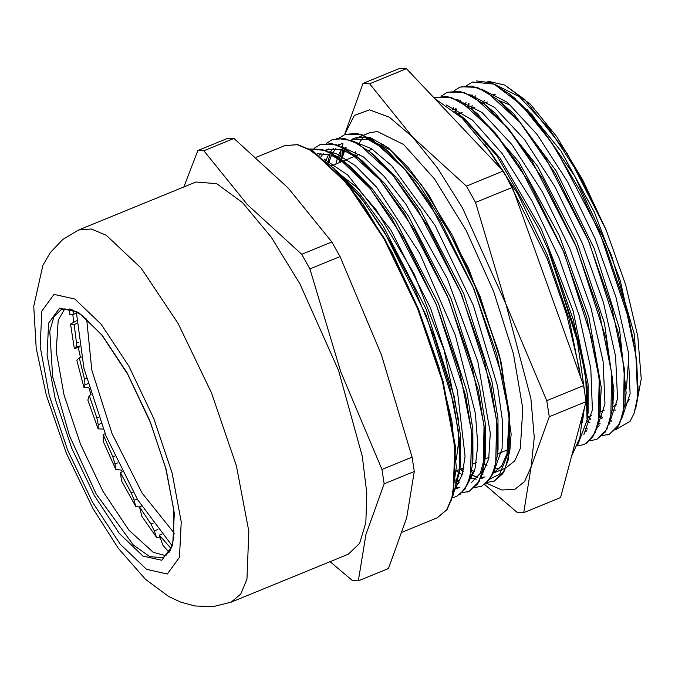 <?xml version="1.0" encoding="UTF-8"?>
<svg xmlns="http://www.w3.org/2000/svg" width="675" height="675" viewBox="0 0 675 675"><rect width="100%" height="100%" fill="white"/><g stroke="black" fill="none" stroke-linecap="round" stroke-linejoin="round"><path stroke-width="1.01" d="M133.237 492.193L131.262 493.003L120.369 472.559L122.251 471.791L121.441 470.129L115.754 469.353L103.157 441.374L103.224 434.557L112.826 456.832L115.028 463.978L117.88 462.814M91.066 394.698L88.687 387.172M80.511 357.413L78.224 347.363M73.752 322.304L72.79 314.634M166.168 555.795L153.225 552.336L128.908 530.212L102.929 491.282L80.494 444.167L64.066 394.959L56.219 351.337L58.185 320.102L64.986 308.568M233.955 138.476L288.2 188.063L331.864 241.979L301.717 254.315L247.48 204.727L203.816 150.812L233.955 138.476L228.007 138.164L197.868 150.5L183.862 186.958M414.315 471.454L406.679 517.809L388.462 568.502L358.324 580.837L365.96 534.482L384.168 483.789L414.315 471.454L412.087 457.152L381.949 469.488L340.63 371.377L309.892 268.928L340.031 256.593L381.35 354.704L412.087 457.152M330.05 561.676L352.375 580.525L358.324 580.837M384.168 483.789L381.949 469.488M203.816 150.812L197.868 150.5M309.892 268.928L301.717 254.315M331.864 241.979L340.031 256.593M78.806 229.956L196.028 181.98L216.692 183.693L242.544 202.652L271.173 237.094L299.894 283.787L338.555 370.356L362.315 456.41L366.77 493.087L365.842 522.644L359.589 543.409L348.359 554.183L231.137 602.159L213.047 606.648L194.923 606.007L180.638 602.117L168.826 596.599L145.505 579.336L118.302 548.303L92.99 508.638L66.327 453.153L46.254 394.883L36.205 348.098L33.75 306.264L42.829 265.393L50.288 252.602L62.758 239.439L78.806 229.956L91.302 229.019L106.253 235.263L141.109 268.093L178.082 323.452L211.537 392.909L236.377 465.885L248.822 531.284L246.983 579.133L240.705 594.067L231.137 602.159M520.104 103.587L520.644 103.992M526.956 109.291L561.195 151.284L594.363 212.161L620.266 280.53L634.044 343.567M629.311 399.718L624.738 405.776M615.693 410.062L612.259 410.181M482.726 102.878L484.633 100.254M491.687 95.099L495.534 94.162M612.664 406.772L616.79 404.654M626.366 388.868L628.813 355.809M510.916 105.393L498.741 100.499M471.504 108.489L472.154 105.452M474.711 97.36L475.394 95.816M493.957 83.936L519.387 96.787L548.885 128.275L578.998 174.572L606.243 230.15L567.135 153.402L524.838 99.52L504.647 85.042L530.407 104.22L556.613 136.561L582.727 179.913L606.243 230.15L625.683 284.993L637.774 336.386L641.25 378.962L635.749 408.257M611.525 420.879L610.267 420.542M602.572 417.302L599.662 415.631M504.638 85.058L489.232 81.481L487.839 81.641M471.96 94.804L471.58 95.588M468.737 103.528L468.02 106.405M588.22 417.445L590.785 419.47M598.05 424.389L599.425 425.174M615.651 429.756L630.112 421.267L634.137 413.168L637.63 396.79L635.968 355.767L624.932 303.927L605.61 246.847L580.044 190.713L550.884 141.539L521.201 104.684L494.108 84.088L472.424 81.979L466.661 85.657M637.639 396.799L638.044 392.31L637.225 401.034L634.238 412.889M609.972 423.25L609.517 423.056M602.1 418.846L599.476 416.956M461.911 468.458L463.506 469.648M470.846 474.373L477.697 477.503M480.617 478.398L481.275 478.558M490.16 478.98L499.669 474.154L510.064 448.588M509.819 450.984L511.118 433.983L501.449 363.563L498.133 350.873L477.208 290.748L449.44 232.588L418.306 183.895L387.695 150.922L382.16 146.45L405.447 169.99L429.621 203.243L474.036 289.128L503.381 380.16L509.718 419.538L509.819 450.984L504.461 470.88L494.26 481.089M336.344 170.615L359.902 194.138L383.206 226.235L426.001 308.973L454.241 396.613L460.316 434.464L460.375 464.678L459.557 471.749L454.14 491.586M459.92 468.079L455.524 483.038M317.258 153.757L330.995 155.056L347.178 164.126M452.604 497.593L456.502 496.547L464.982 489.248L470.475 475.698L471.673 432.11L459.802 372.296L436.506 305.134L405.101 240.646L370.162 188.452L336.732 156.322L322.127 149.411L309.648 149.032L325.46 150.415L344.36 161.781L349.903 166.252L372.347 188.882L395.651 220.911L438.472 303.615L466.754 391.264L472.863 429.182L472.939 459.397L472.12 466.467L467.8 484.186L459.793 494.733M472.483 462.805L472.34 463.674M458.021 488.202L455.363 489.021M319.199 155.166L320.971 153.326M325.173 150.314L326.759 149.572L341.702 149.31L359.893 159.123M314.035 148.39L319.916 144.669L336.614 144.779L357.083 156.777L362.618 161.249L385.054 183.921L408.341 215.975L451.102 298.637L479.343 386.201L485.418 424.043L485.511 454.267L480.364 473.293L471.226 482.811M458.536 483.477L457.405 483.157M325.831 160.515L328.7 154.339M329.957 152.339L333.517 148.162M337.728 145.167L339.323 144.433M371.495 153.267L372.313 153.875M336.631 138.375L351.726 140.56L369.495 151.529L375.038 156.001L397.499 178.622L420.812 210.701L463.632 293.439L491.898 381.113L497.998 419.015L498.049 449.221L497.23 456.292L492.682 474.441L484.211 484.912M497.593 452.63L497.433 453.617M483.14 477.925L480.465 478.752M476.288 479.132L469.952 478.035M462.257 474.677L459.413 472.981M459.034 472.736L456.351 470.914M335.905 163.983L337.508 157.908M337.829 156.938L341.288 149.192M351.877 139.269L367.976 139.396L387.695 150.922M337.407 171.737L360.34 196.881L383.797 230.825L426.187 315.512L453.752 403.523L459.591 441.408L459.557 471.749M344.36 161.781L367.664 185.279L391.863 218.548L436.328 304.493L465.699 395.601L472.053 435.038L472.12 466.467M357.083 156.777L380.371 180.318L404.553 213.612L448.959 299.514L478.288 390.547L484.599 429.899L484.701 461.346L479.326 481.174L469.142 491.375L467.243 492.016M369.495 151.529L392.808 175.019L417.015 208.339L461.489 294.317L490.852 385.459L497.18 424.87L497.23 456.292M327.991 162.439L329.839 154.676M330.505 152.609L331.214 150.635M339.221 138.113L345.035 134.376L361.716 134.511L382.16 146.45M338.141 172.53L363.757 201.462L389.72 240.882L413.944 287.483L434.481 337.466L449.702 386.674L458.409 431.072L459.911 466.965L454.174 491.451M319.84 144.712L331.957 143.657L346.368 149.361L379.873 179.837L415.353 231.474L447.517 296.325L471.614 364.483L484.085 425.528L483.148 470.121L477.638 483.958L469.049 491.392L462.274 492.657M326.624 143.227L332.387 139.548L344.52 138.535L358.931 144.222L392.437 174.724L427.908 226.336L460.08 291.187L484.186 359.353L496.648 420.398L495.695 464.965L490.21 478.837L481.612 486.245L474.854 487.493M459.11 482.465L457.802 481.688M456.511 480.87L455.802 480.414M327.94 162.388L329.771 154.651M330.429 152.575L330.607 152.078M339.179 138.113L344.959 134.435L357.067 133.363L371.495 139.092L404.983 169.56L440.471 221.181L472.643 286.048L496.733 354.206L509.195 415.243L508.267 459.835L502.757 473.673L494.176 481.132L487.384 482.363M471.682 477.318L470.348 476.525M463.109 471.471L460.249 469.142M638.044 392.31L636.576 359.817L629.277 320.363L599.333 231.365L555.753 148.694L532.263 116.716L509.667 94.053L491.543 82.898L476.204 80.882M607.103 434.978L609.356 434.244L619.566 424.027L624.94 404.139L624.831 372.651L618.511 333.239L589.14 242.106L544.674 156.111L520.467 122.774L497.154 99.225L477.368 87.446L461.05 86.695M596.86 439.349L607.036 429.123L612.377 409.244L612.276 377.764L605.939 338.344L576.568 247.21L532.111 161.232L507.904 127.921L484.591 104.347L464.105 92.357L447.39 92.239L441.602 95.943M586.482 443.382L595.164 432.869L599.805 414.416L599.721 382.944L593.376 343.491L563.988 252.307L519.497 166.286L495.281 132.983L471.952 109.418L451.516 97.495L433.949 97.757M577.336 445.829L587.233 419.622L587.031 386.632L580.011 345.077L548.108 249.623L551.121 256.939L577.344 341.137L584.339 389.872M458.089 99.647L457.912 100.153M455.693 108.43L455.093 111.628M585.453 429.697L586.769 430.473M602.513 435.527L609.263 434.261L617.87 426.828L623.379 412.957L624.324 368.331L611.837 307.192L587.714 238.95L555.5 174.023L519.986 122.327L486.439 91.783L472.011 86.105L459.869 87.134L454.089 90.796M589.942 440.674L596.708 439.408L605.306 431.958L610.824 418.112L611.761 373.452L599.273 312.331L575.151 244.097L542.945 179.162L507.423 127.457L473.875 96.938L459.447 91.226L447.314 92.289L441.526 95.943M551.121 256.939L573.193 319.258L585.689 376.043L587.115 420.103L577.378 445.795L584.153 444.563L592.743 437.096L598.261 423.242L599.197 378.591L586.718 317.478L562.596 249.235L530.381 184.292L494.859 132.595L461.32 102.085L446.884 96.356L433.958 97.774M454.79 111.426L464.864 118.986L500.217 158.304L541.426 229.348L573.126 310.973L588.136 383.957L588.052 412.552L587.452 416.846M473.69 110.97L474.77 111.772M471.952 109.418L477.487 113.889L518.898 161.975L559.297 235.659L588.98 317.225L601.222 387.484L600.016 411.657M486.27 105.857L487.401 106.692M484.591 104.347L495.281 113.231L537.553 166.177L576.948 242.139L604.462 323.249L613.896 390.42L612.554 406.671M586.187 431.502L584.98 431.165M452.706 109.713L453.541 107.409M457.439 99.917L457.684 99.571M498.952 100.811L513.683 113.695L556.141 170.851L594.346 248.729L619.574 328.987L626.155 392.749L624.94 404.139M625.295 400.477L625.092 401.692M598.75 426.355L597.62 426.035M589.925 422.71L587.064 421.023M465.303 104.498L466.113 102.263M511.642 95.774L532.195 114.868L574.644 175.964L611.474 255.361L634.298 334.378L638.297 392.04L637.538 398.68M611.322 421.217L610.175 420.896M602.497 417.563L599.628 415.868M462.054 116.716L497.298 156.271L539.021 229.281L548.1 249.615M345.296 147.445L344.765 148.382M343.921 150.036L340.757 158.996M340.588 159.654L339.998 162.304M345.465 147.496L344.917 148.466M344.098 150.095L340.875 159.089M340.706 159.73L340.116 162.262M460.367 469.1L463.21 471.023M470.694 475.048L477.942 477.174M481.013 477.419L485.08 476.963M493.99 471.201L502.132 448.495L502.462 420.846L497.551 386.328L473.31 305.37L435.054 225.382L391.829 165.915L371.596 148.745L353.894 141.488M341.483 143.707L338.766 145.555M336.015 148.23L332.353 153.579M331.509 155.233L328.624 163.021M455.912 479.182L456.975 479.697M458.148 480.212L459.911 480.904M481.376 476.449L488.725 458.823L490.312 433.08L477.79 361.547L447.263 278.53L405.911 204.289L384.193 176.369L363.521 156.971L341.348 146.661M328.86 148.846L326.185 150.685M323.426 153.394L321.072 156.583M455.895 487.713L460.013 487.223M468.863 481.494L475.073 468.712L477.841 444.876L475.36 413.319L455.321 335.036L419.597 253.007L376.608 187.245L355.59 165.788L336.572 153.832L328.784 151.791M456.292 486.667L462.324 474.449L465.117 456.3L457.355 390.108L430.49 307.969L390.825 229.93L347.752 175.061L324.076 159.013M351.304 140.392L355.809 137.675L370.288 137.632L388.024 147.682L407.953 167.206L428.878 195.041L468.72 268.566L498.125 350.873M584.314 408.35L582.365 422.769M472.939 95.057L472.39 96.019M469.159 103.747L468.323 106.625M587.79 416.948L590.878 419.065M598.354 423.09L600.134 423.79M621.608 419.293L630.096 393.719L628.197 351.354L616.056 297.397L595.029 238.469L567.65 181.87L537.165 134.511L507.22 102.246L481.41 89.092M460.384 100.178L459.835 101.157M456.604 108.911L455.701 112.025M585.807 428.228L587.562 428.92M609.061 424.398L617.541 398.807L615.642 356.442L603.467 302.468L582.441 243.557L555.069 186.958L524.585 139.607L494.648 107.384L468.838 94.23M447.82 105.317L447.55 105.798M596.523 429.502L604.994 403.903L603.07 361.496L590.878 307.513L569.852 248.619L542.472 192.021L511.987 144.703L482.06 112.506L456.258 99.36M583.816 434.818L592.363 409.868L590.76 368.415L579.142 315.495L558.824 257.428L532.111 201.167L502.141 153.487L472.382 120.074L446.31 104.937M546.775 400.714L505.803 303.775L475.538 202.449L512.384 187.372L583.613 385.636L546.775 400.714L549.264 416.72L586.102 401.642L560.554 497.576L523.707 512.654L531.124 466.881L549.264 416.72M471.378 471.648L473.403 473.673M484.76 484.549L517.05 512.308L523.707 512.654M406.451 68.698L503.238 171.02L466.4 186.097L412.653 137.126L369.613 83.776L406.451 68.698L399.802 68.352L362.956 83.43L344.562 134.578M341.187 149.361L339.652 158.195M339.525 159.022L339.002 162.717M583.613 385.636L586.102 401.642M503.238 171.02L512.384 187.372M341.677 159.519L342.377 147.445M342.402 147.158L342.875 143.387M344.571 134.578L354.35 115.425L369.571 109.856L389.458 117.256L412.653 137.126L437.569 168.117L462.51 208.111L505.803 303.775L530.913 398.495L534.305 437.358L531.124 466.881L524.551 481.655L514.645 489.451L501.787 489.974L486.481 483.207M369.613 83.776L362.956 83.43M473.546 473.31L471.42 471.386M475.538 202.449L466.4 186.097M493.282 473.065L501.508 466.155L507.043 453.634L509.38 413.707L499.964 358.805L480.094 296.553L452.537 235.567L421.107 184.3L390.15 149.867L363.968 137.033L356.054 138.291L369.453 132.806L377.367 131.549L403.582 144.416L434.573 178.926L466.045 230.285L493.611 291.364L513.447 353.675L522.804 408.569L520.374 448.403L514.78 460.848L505.811 467.944M499.205 468.948L494.885 468.433M486.979 465.699L484.304 464.333M354.552 156.347L354.729 155.52M354.839 155.014L355.649 151.824M358.602 143.935L363.352 137.008M483.055 474.196L482.169 474.044M474.221 471.479L471.614 470.197M341.162 161.831L341.508 160.22M341.643 159.654L344.765 150.348M345.516 148.804L346.123 147.682M507.524 451.761L506.081 450.385M381.274 145.412L381.333 143.429M485.055 144.602L517.641 193.548L547.155 254.745L569.211 319.115L580.551 377.097M174.327 533.233L142.163 493.172L112.042 433.628L91.775 370.043L86.628 318.929M76.241 311.572L83.936 368.415L106.034 436.084L137.717 499.829L172.083 545.754M171.458 547.568L170.488 547.965L159.275 535.148L162.81 545.164L169.121 552.352M161.637 534.178L159.275 535.148M153.132 523.184L150.93 524.087L139.489 506.874L141.961 516.442L156.524 537.292L154.305 530.871L157.832 529.428M141.539 506.031L139.489 506.874M105.097 433.789L103.224 434.557M98.761 417.26L96.879 418.036L89.227 395.449L87.851 400.132L98.128 428.912L98.255 424.642L101.073 423.487M91.15 394.656L89.227 395.449M86.476 378.456L84.51 379.257L79.329 357.893L76.739 360.129L83.995 387.745L84.957 384.868L87.91 383.662M81.405 357.05L79.329 357.893M78.747 342.25L76.553 343.153L74.199 324.473L70.571 324.101L76.461 320.785M76.629 323.477L74.199 324.473M75.701 311.293L73.567 312.162L73.55 310.281M73.567 312.162L72.689 314.677L69.753 314.348L69.508 308.956M76.553 343.153L76.047 347.38L79.355 346.03M79.507 346.933L74.317 348.671L70.571 324.101M74.317 348.671L76.047 347.38M84.51 379.257L84.957 384.868M96.879 418.036L98.255 424.642M115.754 469.353L115.028 463.978M131.262 493.003L134.148 500.217L137.202 498.968M120.369 472.559L121.61 481.047L135.675 506.318L134.148 500.217M150.93 524.087L154.305 530.871M170.488 547.965L171.053 548.606M160.312 538.085L156.524 537.292M139.531 507.068L135.675 506.318M103.224 429.081L98.128 428.912M88.897 387.138L83.995 387.745M339.314 173.796L356.948 187.523L376.11 209.798L414.222 273.94L444.184 350.333L458.595 420.052M459.219 437.383L456.266 459.565M284.867 145.623L297.363 144.686L312.306 150.93L347.169 183.76L384.142 239.119L417.597 308.576L442.437 381.552L454.882 446.951L453.043 494.8L446.766 509.735L437.189 517.826L447.069 509.541L453.473 494.48L455.414 446.605L443.019 381.265L418.205 308.323L384.767 238.925L347.785 183.634L312.837 150.854L297.709 144.61L284.867 145.623L256.281 157.317M451.465 500.141L456.283 467.353L451.921 421.327L438.784 366.542L418.163 308.34L392.065 252.382L363.023 204.112L333.863 168.227L307.437 148.23M96.23 494.024L69.424 435.628L52.633 376.734L49.781 331.087L53.933 316.769L61.543 309.361L71.508 309.513L82.595 315.672L102.119 335.357L127.761 374.338L150.702 423.124L165.831 468.602L173.745 509.498L173.728 538.481L170.117 550.631L163.156 557.643L149.875 556.715L133.287 544.978L96.23 494.024M94.331 495.568L119.323 533.385L143.007 556.099L161.764 560.258L172.741 545.214L174.277 513.278L166.126 469.294L149.529 419.968L127.027 372.802L102.026 334.986L78.351 312.272L59.594 308.112L48.608 323.156L47.081 355.092L55.232 399.077L71.82 448.403L94.331 495.568M92.551 502.251L67.593 449.955L49.191 395.255L40.154 346.477L41.85 311.065L54.034 294.384L74.832 298.991L101.09 324.186L128.807 366.12L153.765 418.416L172.159 473.116L181.195 521.893L179.499 557.305L167.324 573.986L146.526 569.379L120.268 544.185L92.551 502.251M114.708 456.055L112.826 456.832M402.469 532.035L437.189 517.826M456.351 470.737L459.709 469.37M459.844 469.311L463.885 467.657M472.39 464.172L476.449 462.518M484.962 459.025L488.995 457.38M497.509 453.895L507.997 449.601M587.427 417.091L591.612 415.387M600.092 411.91L604.167 410.24M331.543 165.772L342.908 161.114M343.313 160.945L355.447 155.984M355.868 155.815L359.648 154.263M368.423 150.677L372.195 149.133M380.902 145.564L383.189 144.636M458.35 113.873L462.24 112.278M471.023 108.683L474.812 107.131M483.578 103.545L487.384 101.992M337.449 171.492L336.293 170.556M485.511 454.267L484.701 461.346M588.052 412.552L587.233 419.622M600.623 407.346L599.805 414.416M613.187 402.173L612.377 409.244M502.689 103.688L497.154 99.225M515.211 98.525L509.667 94.053M462.012 470.602L460.223 469.159M351.877 139.286L355.809 137.675M588.659 417.8L587.663 416.998M493.282 473.074L503.854 468.745M571.556 456.249L579.859 437.991L582.871 413.758M580.483 376.92L579.142 368.061L566.848 315.191L547.239 258.896L505.339 174.673M502.774 170.522L490.928 152.685L462.08 118.057L434.54 98.39M76.241 313.225L72.689 314.677"/></g></svg>
